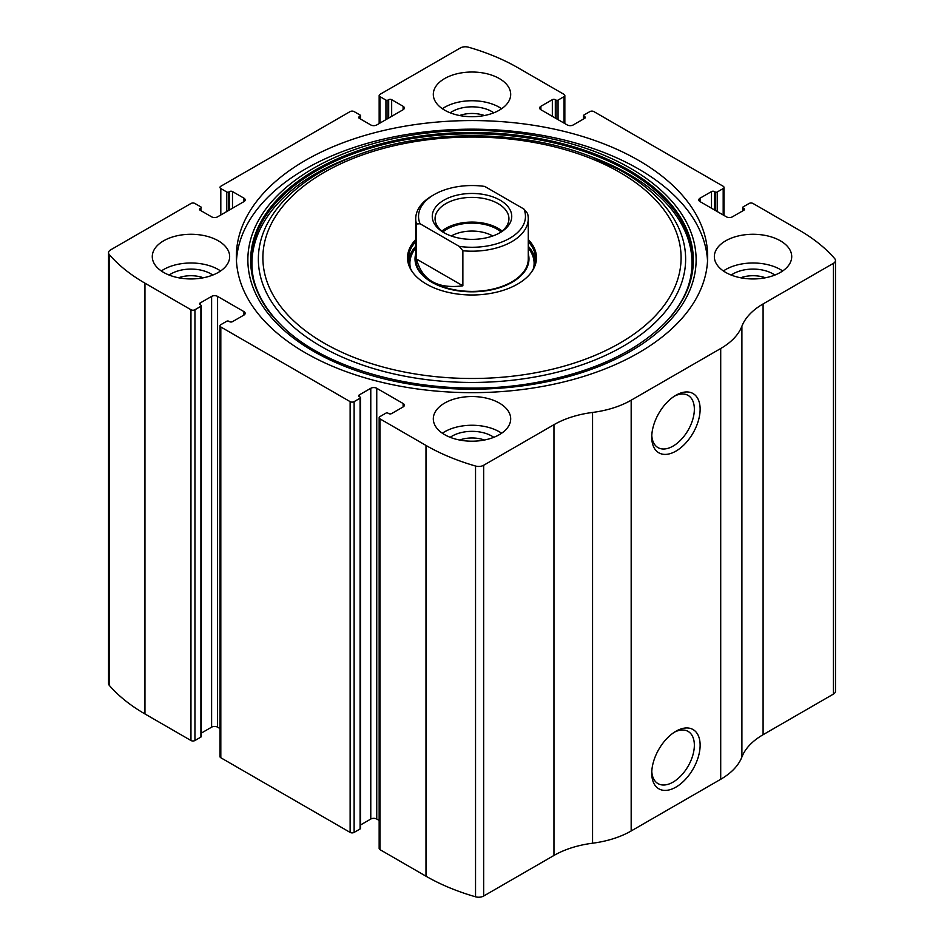 <?xml version="1.0" encoding="UTF-8"?>
<svg xmlns="http://www.w3.org/2000/svg" width="944" height="944" viewBox="0 0 944 944"><rect width="100%" height="100%" fill="white"/><g stroke="black" fill="none" stroke-linecap="round" stroke-linejoin="round"><path stroke-width="1.42" d="M540.888 106.283L540.888 109.728A4.224 2.443 0 0 1 539.649 108.005A4.224 2.443 0 0 1 540.888 106.283L552.334 99.675A2.112 1.215 0 0 1 555.32 99.675L556.063 100.099A1.404 0.814 0 0 0 558.057 100.099L564.016 96.654A2.808 1.628 0 0 0 564.842 95.509A2.808 1.628 0 0 0 564.016 94.365L518.008 67.791A189.933 109.657 0 0 0 468.46 47.2A7.033 4.059 0 0 0 460.342 47.967L379.984 94.365A2.808 1.628 0 0 0 379.158 95.509A2.808 1.628 0 0 0 379.984 96.654L379.984 123.074M700.059 198.169L700.059 201.615A4.224 2.443 0 0 1 698.831 199.892A4.224 2.443 0 0 1 700.059 198.169L711.505 191.573A2.112 1.215 0 0 1 714.49 191.573L715.233 191.998A1.404 0.814 0 0 0 717.228 191.998L723.187 188.552A2.808 1.628 0 0 0 724.013 187.408A2.808 1.628 0 0 0 723.187 186.251L593.87 111.593A2.808 1.628 0 0 0 589.882 111.593L583.911 115.038A1.404 0.814 0 0 0 583.51 115.616A1.404 0.814 0 0 0 583.911 116.183L583.911 118.767M200.163 208.518L200.163 210.241A2.112 1.215 0 0 1 199.55 209.379A2.112 1.215 0 0 1 200.163 208.518L200.907 208.081A1.404 0.814 0 0 0 201.32 207.503A1.404 0.814 0 0 0 200.907 206.937L194.948 203.491A2.808 1.628 0 0 0 190.959 203.491L110.601 249.889A7.033 4.059 0 0 0 108.536 252.756A7.033 4.059 0 0 0 109.28 254.573A189.933 109.657 0 0 0 144.951 283.176L190.959 309.738A2.808 1.628 0 0 0 194.948 309.738L194.948 740.509L200.907 737.063A1.404 0.814 0 0 0 201.32 736.497L201.32 305.726A1.404 0.814 0 0 0 200.907 305.148L200.163 304.711A2.112 1.215 0 0 1 199.55 303.85A2.112 1.215 0 0 1 200.163 302.989L200.163 304.711M359.334 116.619L359.334 118.342A2.112 1.215 0 0 1 358.72 117.481A2.112 1.215 0 0 1 359.334 116.619L360.089 116.183A1.404 0.814 0 0 0 360.49 115.616A1.404 0.814 0 0 0 360.089 115.038L354.118 111.593A2.808 1.628 0 0 0 350.13 111.593L220.813 186.251A2.808 1.628 0 0 0 219.987 187.408A2.808 1.628 0 0 0 220.813 188.552L220.813 214.972M403.112 406.947A4.224 2.443 0 0 0 404.351 405.224A4.224 2.443 0 0 0 403.112 403.501L403.112 406.947L391.666 413.555A2.112 1.215 0 0 1 388.68 413.555L387.937 413.13A1.404 0.814 0 0 0 385.943 413.13L379.984 416.575A2.808 1.628 0 0 0 379.158 417.72L379.158 848.491A2.808 1.628 0 0 0 379.984 849.635L425.992 876.209A189.933 109.657 0 0 0 475.54 896.8A7.033 4.059 0 0 0 483.658 896.033L553.963 855.453A78.789 45.489 0 0 1 592.561 843.216A78.789 45.489 0 0 0 631.17 830.968L720.709 779.284A78.789 45.489 0 0 0 741.901 756.994A78.789 45.489 0 0 1 763.094 734.703L833.399 694.111A7.033 4.059 0 0 0 835.464 691.244L835.464 260.473A7.033 4.059 0 0 0 834.72 258.656A189.933 109.657 0 0 0 799.049 230.053L753.041 203.491A2.808 1.628 0 0 0 749.052 203.491L743.093 206.937A1.404 0.814 0 0 0 742.68 207.503A1.404 0.814 0 0 0 743.093 208.081L743.093 210.665M379.158 417.72A2.808 1.628 0 0 0 379.984 418.865L425.992 445.438A189.933 109.657 0 0 0 475.54 466.029A7.033 4.059 0 0 0 483.658 465.262L553.963 424.682L553.963 855.453M243.941 315.06A4.224 2.443 0 0 0 245.169 313.337A4.224 2.443 0 0 0 243.941 311.614L243.941 315.06L232.495 321.656A2.112 1.215 0 0 1 229.51 321.656L228.767 321.231A1.404 0.814 0 0 0 226.772 321.231L220.813 324.677A2.808 1.628 0 0 0 219.987 325.822L219.987 756.592A2.808 1.628 0 0 0 220.813 757.749L350.13 832.407A2.808 1.628 0 0 0 354.118 832.407L360.089 828.962A1.404 0.814 0 0 0 360.49 828.384L360.49 397.613A1.404 0.814 0 0 0 360.089 397.046L359.334 396.61A2.112 1.215 0 0 1 358.72 395.748A2.112 1.215 0 0 1 359.334 394.887L359.334 396.61M219.987 325.822A2.808 1.628 0 0 0 220.813 326.978L350.13 401.637A2.808 1.628 0 0 0 354.118 401.637L354.118 832.407M108.536 252.756L108.536 683.527A7.033 4.059 0 0 0 109.28 685.344A189.933 109.657 0 0 0 144.951 713.947L190.959 740.509A2.808 1.628 0 0 0 194.948 740.509M835.464 260.473A7.033 4.059 0 0 1 833.399 263.341L763.094 303.933A78.789 45.489 0 0 0 741.901 326.223A78.789 45.489 0 0 1 720.709 348.513L631.17 400.197A78.789 45.489 0 0 1 592.561 412.445A78.789 45.489 0 0 0 553.963 424.682M675.939 787.119A34.22 19.753 -60 0 1 651.749 773.148A34.22 19.753 -60 0 1 675.939 731.246A34.22 19.753 -60 0 1 700.129 745.205A34.22 19.753 -60 0 1 675.939 787.119M675.939 451.114A34.22 19.753 -60 0 1 651.749 437.143A34.22 19.753 -60 0 1 675.939 395.241A34.22 19.753 -60 0 1 700.129 409.212A34.22 19.753 -60 0 1 675.939 451.114M305.372 352.82A235.658 136.054 0 0 0 562.176 382.308A235.658 136.054 0 0 0 707.658 256.615A235.658 136.054 0 0 0 638.628 160.409A235.658 136.054 0 0 0 381.824 130.921A235.658 136.054 0 0 0 236.342 256.615A235.658 136.054 0 0 0 305.372 352.82M499.352 78.564A38.692 22.337 180 0 1 510.692 94.365A38.692 22.337 180 0 1 472 116.702A38.692 22.337 180 0 1 433.308 94.365A38.692 22.337 180 0 1 457.191 73.726A38.692 22.337 180 0 1 499.352 78.564M780.393 240.814A38.692 22.337 180 0 1 791.721 256.615A38.692 22.337 180 0 1 753.041 278.952A38.692 22.337 180 0 1 714.348 256.615A38.692 22.337 180 0 1 738.232 235.976A38.692 22.337 180 0 1 780.393 240.814M218.324 240.814A38.692 22.337 180 0 1 229.652 256.615A38.692 22.337 180 0 1 190.959 278.952A38.692 22.337 180 0 1 152.279 256.615A38.692 22.337 180 0 1 176.162 235.976A38.692 22.337 180 0 1 218.324 240.814M499.352 403.076A38.692 22.337 180 0 1 510.692 418.865A38.692 22.337 180 0 1 472 441.202A38.692 22.337 180 0 1 433.308 418.865A38.692 22.337 180 0 1 457.191 398.238A38.692 22.337 180 0 1 499.352 403.076M700.059 201.615L726.42 216.837A4.224 2.443 0 0 0 732.391 216.837L743.837 210.241A2.112 1.215 0 0 0 744.45 209.379A2.112 1.215 0 0 0 743.837 208.518L743.093 208.081M540.888 109.728L567.25 124.95A4.224 2.443 0 0 0 573.22 124.95L584.666 118.342A2.112 1.215 0 0 0 585.28 117.481A2.112 1.215 0 0 0 584.666 116.619L583.911 116.183M359.334 118.342L370.78 124.95A4.224 2.443 0 0 0 376.75 124.95L403.112 109.728A4.224 2.443 0 0 0 404.351 108.005A4.224 2.443 0 0 0 403.112 106.283L391.666 99.675A2.112 1.215 0 0 0 388.68 99.675L387.937 100.099A1.404 0.814 0 0 1 385.943 100.099L379.984 96.654M200.163 210.241L211.609 216.837A4.224 2.443 0 0 0 217.58 216.837L243.941 201.615A4.224 2.443 0 0 0 245.169 199.892A4.224 2.443 0 0 0 243.941 198.169L232.495 191.573A2.112 1.215 0 0 0 229.51 191.573L228.767 191.998A1.404 0.814 0 0 1 226.772 191.998L220.813 188.552M201.32 305.726A1.404 0.814 0 0 1 200.907 306.293L194.948 309.738M243.941 311.614L217.58 296.392A4.224 2.443 0 0 0 211.609 296.392L200.163 302.989M360.49 397.613A1.404 0.814 0 0 1 360.089 398.191L354.118 401.637M403.112 403.501L376.75 388.291A4.224 2.443 0 0 0 370.78 388.291L359.334 394.887M379.158 820.442L376.75 819.05A4.224 2.443 0 0 0 370.78 819.05L360.49 824.997M219.987 728.556L217.58 727.163A4.224 2.443 0 0 0 211.609 727.163L201.32 733.099M674.441 396.15A30.125 17.393 -60 0 1 688.117 395.418A30.125 17.393 -60 0 1 692.731 419.561A30.125 17.393 -60 0 1 673.048 446.111A30.125 17.393 -60 0 1 657.98 447.598A30.125 17.393 -60 0 1 651.785 435.396M674.441 732.155A30.125 17.393 -60 0 1 688.117 731.423A30.125 17.393 -60 0 1 692.731 755.566A30.125 17.393 -60 0 1 673.048 782.116A30.125 17.393 -60 0 1 657.98 783.603A30.125 17.393 -60 0 1 651.785 771.401M442.358 433.225A38.692 22.337 180 0 1 499.352 431.797A38.692 22.337 180 0 1 501.642 433.225M450.194 437.32A28.143 16.249 180 0 1 491.895 436.104A28.143 16.249 180 0 1 493.806 437.32M459.598 440.034A23.376 13.499 180 0 1 484.402 440.034M161.33 270.975A38.692 22.337 180 0 1 218.324 269.536A38.692 22.337 180 0 1 220.601 270.975M169.153 275.07A28.143 16.249 180 0 1 210.866 273.843A28.143 16.249 180 0 1 212.766 275.07M178.569 277.772A23.376 13.499 180 0 1 203.361 277.772M723.399 270.975A38.692 22.337 180 0 1 780.393 269.536A38.692 22.337 180 0 1 782.67 270.975M731.234 275.07A28.143 16.249 180 0 1 772.935 273.843A28.143 16.249 180 0 1 774.847 275.07M740.639 277.772A23.376 13.499 180 0 1 765.431 277.772M442.358 108.713A38.692 22.337 180 0 1 499.352 107.286A38.692 22.337 180 0 1 501.642 108.713M450.194 112.808A28.143 16.249 180 0 1 491.895 111.593A28.143 16.249 180 0 1 493.806 112.808M459.598 115.522A23.376 13.499 180 0 1 484.402 115.522M236.46 260.922A235.658 136.054 180 0 1 385.282 138.721A235.658 136.054 180 0 1 638.628 169.023A235.658 136.054 180 0 1 707.54 260.922M587.026 155.17A213.639 123.345 180 0 1 623.064 171.891A213.639 123.345 180 0 1 611.759 352.395A213.639 123.345 180 0 1 300.747 332.854A213.639 123.345 180 0 1 356.974 155.17C425.355 129.352 518.645 129.352 587.026 155.17L591.05 156.657A221.12 127.664 180 0 1 628.362 173.967M528.274 239.599A64.475 37.229 180 0 1 530.858 272.958A64.475 37.229 180 0 1 472 294.988A64.475 37.229 180 0 1 413.142 272.958A64.475 37.229 180 0 1 415.726 239.599M528.274 241.723A63.661 36.757 180 0 1 535.661 258.916A63.661 36.757 180 0 1 530.481 273.441M413.519 273.441A63.661 36.757 180 0 1 408.339 258.916A63.661 36.757 180 0 1 415.726 241.723M528.274 246.325A63.661 36.757 180 0 1 535.531 261.205M408.469 261.205A63.661 36.757 180 0 1 415.726 246.325M528.274 253.759A56.982 32.898 180 0 1 472 291.814A56.982 32.898 180 0 1 415.726 253.759M420.08 223.763L416.469 223.976A56.274 32.485 180 0 1 415.726 218.701L415.726 258.916A56.274 32.485 0 0 0 432.21 281.89A56.274 32.485 0 0 0 493.535 288.935A56.274 32.485 0 0 0 528.274 258.916L528.274 218.701A56.274 32.485 180 0 1 462.867 250.762L459.256 246.384L420.08 223.763A53.466 30.869 180 0 1 434.193 194.582A53.466 30.869 180 0 1 484.744 186.428L523.92 209.049A53.466 30.869 180 0 1 459.256 246.384M500.108 200.187A39.742 22.951 180 0 1 500.108 232.637A39.742 22.951 180 0 1 443.892 232.637A39.742 22.951 180 0 1 443.892 200.187A39.742 22.951 180 0 1 500.108 200.187M415.726 218.701A56.274 32.485 180 0 1 432.21 195.738L434.193 194.582M523.92 209.049L527.531 213.438A56.274 32.485 180 0 1 528.274 218.701M462.867 250.762L462.867 285.808L416.469 259.022C422.074 280.215 437.544 289.135 462.867 285.808M416.469 223.976L416.469 259.022M444.931 233.203A36.934 21.323 180 0 1 435.066 218.701A36.934 21.323 180 0 1 457.864 199.007A36.934 21.323 180 0 1 498.113 203.633A36.934 21.323 180 0 1 508.934 218.701A36.934 21.323 180 0 1 499.069 233.203M441.898 231.056A36.934 21.323 180 0 1 498.113 228.33A36.934 21.323 180 0 1 502.102 231.056M443.007 231.917A35.176 20.308 180 0 1 496.874 229.05A35.176 20.308 180 0 1 500.993 231.917M451.267 235.988A29.465 17.004 180 0 1 492.733 235.988M425.992 445.438L425.992 876.209M379.984 418.865L379.984 849.635M350.13 401.637L350.13 832.407M220.813 326.978L220.813 757.749M109.28 254.573L109.28 685.344M144.951 283.176L144.951 713.947M190.959 309.738L190.959 740.509M475.54 466.029L475.54 896.8M483.658 465.262L483.658 896.033M592.561 412.445L592.561 843.216M631.17 400.197L631.17 830.968M720.709 348.513L720.709 779.284M741.901 326.223L741.901 756.994M763.094 303.933L763.094 734.703M833.399 263.341L833.399 694.111M743.837 208.518L743.837 210.241M711.505 191.573L711.505 208.223M714.49 191.573L714.49 209.946M715.233 191.998L715.233 210.382M717.228 191.998L717.228 211.527M723.187 188.552L723.187 214.972M584.666 116.619L584.666 118.342M552.334 99.675L552.334 116.324M555.32 99.675L555.32 118.047M556.063 100.099L556.063 118.484M558.057 100.099L558.057 119.628M564.016 96.654L564.016 123.074M385.943 100.099L385.943 119.628M387.937 100.099L387.937 118.484M388.68 99.675L388.68 118.047M391.666 99.675L391.666 116.324M403.112 106.283L403.112 109.728M360.089 116.183L360.089 118.767M226.772 191.998L226.772 211.527M228.767 191.998L228.767 210.382M229.51 191.573L229.51 209.946M232.495 191.573L232.495 208.223M243.941 198.169L243.941 201.615M200.907 208.081L200.907 210.665M200.907 306.293L200.907 737.063M211.609 296.392L211.609 727.163M217.58 296.392L217.58 727.163M376.75 388.291L376.75 819.05M370.78 388.291L370.78 819.05M360.089 398.191L360.089 828.962M630.486 168.303A224.141 129.411 180 0 1 530.009 384.798A224.141 129.411 180 0 1 255.494 226.312A224.141 129.411 180 0 1 630.486 168.303M628.527 169.944A221.356 127.794 180 0 1 664.316 323.58L664.316 323.58C635.029 352.419 592.631 371.995 537.148 382.332C441.19 400.492 327.71 374.438 279.684 323.58L279.684 323.58A221.356 127.794 180 0 1 337.74 158.698A221.356 127.794 180 0 1 628.527 169.944M280.002 323.91A220.625 127.381 180 0 1 338.436 159.772A220.625 127.381 180 0 1 628.008 171.088A220.625 127.381 180 0 1 663.998 323.898M619.866 172.398A209.12 120.738 180 0 1 526.127 374.379A209.12 120.738 180 0 1 270.008 226.513A209.12 120.738 180 0 1 619.866 172.398M528.274 247.647A62.623 36.155 180 0 1 534.481 265.948M409.519 265.948A62.623 36.155 180 0 1 415.726 247.647M528.274 248.142A62.115 35.86 180 0 1 533.478 268.45M410.522 268.45A62.115 35.86 180 0 1 415.726 248.142M742.68 207.503L742.68 210.901M724.013 187.408L724.013 215.444M583.51 115.616L583.51 119.003M564.842 95.509L564.842 123.558M379.158 95.509L379.158 123.558M360.49 115.616L360.49 119.003M591.05 156.657L628.232 173.897C697.345 212.99 712.047 276.675 663.691 324.229L664.316 323.58M356.974 155.17L352.95 156.657C255.706 191.207 222.725 268.792 280.309 324.229"/></g></svg>
